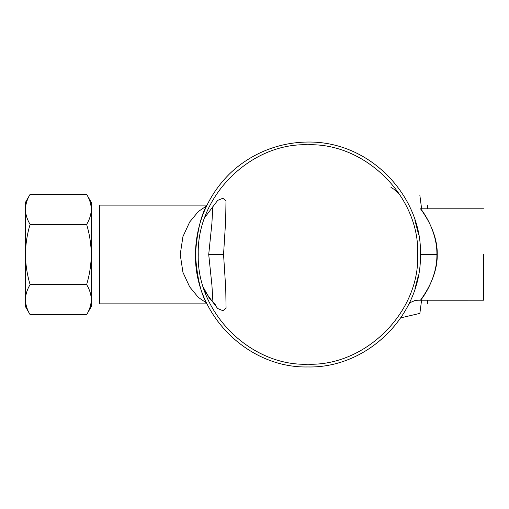 <?xml version="1.0" encoding="UTF-8"?>
<svg xmlns="http://www.w3.org/2000/svg" width="509" height="509" viewBox="0 0 509 509"><rect width="100%" height="100%" fill="white"/><g stroke="black" fill="none" stroke-linecap="round" stroke-linejoin="round"><path stroke-width="0.76" d="M30.107 194.317L86.632 194.317C89.597 199.21 91.149 204.224 91.283 209.364C91.149 204.224 89.597 199.21 86.632 194.317L91.283 202.378L91.283 209.364C91.149 214.505 89.597 219.519 86.632 224.412L30.107 224.412C27.13 219.481 25.584 214.467 25.45 209.364C25.59 204.268 27.136 199.248 30.107 194.317C27.13 199.242 25.584 204.262 25.45 209.364L25.45 202.378L30.107 194.317M30.107 284.588C27.142 274.752 25.59 264.718 25.45 254.5L25.45 306.622L30.107 314.683C27.13 309.752 25.584 304.738 25.45 299.636C25.59 294.539 27.136 289.526 30.107 284.588L86.632 284.588C89.603 274.758 91.156 264.725 91.283 254.5C91.143 244.25 89.59 234.223 86.632 224.412M25.45 209.364L25.45 254.5C25.59 244.186 27.136 234.153 30.107 224.412M30.107 314.683L86.632 314.683C89.597 309.79 91.149 304.776 91.283 299.636C91.149 294.495 89.597 289.481 86.632 284.588M86.632 314.683L91.283 306.622L91.283 209.364M483.55 254.5L483.55 300.202L418.36 300.221L415.045 300.488L410.591 302.41L408.345 304.961L410.591 302.41L415.045 300.488L418.36 300.221L483.55 300.202L483.55 254.5M99.516 303.873L99.516 205.121L207.055 205.121L99.516 205.121L99.516 303.873L207.055 303.873L99.516 303.873M420.44 254.5L420.383 251.236L420.44 254.5L436.9 254.5C437.346 279.562 420.669 300.603 420.529 300.202C419.995 300.355 437.734 279.377 437.237 254.5C437.823 229.604 420.059 208.652 420.542 208.798C420.663 208.397 437.352 229.438 436.9 254.5C437.346 279.562 420.669 300.603 420.529 300.202C419.995 300.355 437.734 279.377 437.237 254.5C437.823 229.604 420.059 208.652 420.542 208.798C420.663 208.397 437.352 229.438 436.9 254.5L420.44 254.5L420.389 257.681L420.44 254.5C421.802 314.619 368.083 368.331 307.964 366.964C247.845 368.325 194.133 314.613 195.501 254.5C195.488 233.924 201.768 201.787 229.133 174.288C244.937 158.719 271.978 142.412 307.684 142.036C372.531 141.076 422.292 198.917 420.434 254.5C421.802 314.619 368.083 368.331 307.964 366.964C247.845 368.325 194.133 314.613 195.501 254.5M418.5 274.924L414.994 288.679L418.5 274.924M180.218 254.5L182.947 236.596L189.685 221.994L198.357 211.496L206.699 205.852L198.357 211.496L189.685 221.994L182.947 236.596L180.218 254.5M212.838 206.635L211.878 223.597L208.715 254.5L211.929 285.288L212.953 302.378L211.929 285.288L208.715 254.5L211.878 223.597L212.838 206.635M206.673 303.078L198.313 297.377L189.66 286.885L182.947 272.353L180.218 254.538L182.947 272.353L189.66 286.885L198.313 297.377L206.673 303.078M427.585 300.202L427.585 303.428L427.585 300.202M427.585 205.566L427.585 208.798L427.585 205.566M414.841 219.863L418.608 234.668L414.841 219.863M419.874 195.507L421.624 208.798L419.874 195.507M204.834 217.407L217.667 200.374L222.878 198.262L225.983 200.832L225.684 220.391L223.553 254.455L225.748 288.648L226.066 308.193L222.917 310.706L217.636 308.499L204.694 291.205L217.636 308.499L222.917 310.706L226.066 308.193L225.748 288.648L223.553 254.455L208.715 254.5L223.553 254.455L225.684 220.391L225.983 200.832L222.878 198.262L217.667 200.374L204.834 217.407M421.579 300.202L419.861 313.391L400.831 317.826L419.861 313.398L421.579 300.202M198.243 254.5C196.608 195.475 251.306 142.609 307.69 144.779C365.678 142.577 419.912 197.021 417.692 254.5C419.893 311.832 365.946 366.2 308.072 364.221L307.862 364.221C251.421 366.48 196.608 313.595 198.243 254.5M483.55 208.798L420.542 208.798L483.55 208.798M203.473 287.591L209.154 297.854L213.723 303.084L215.422 304.287L213.723 303.084L209.154 297.854L203.473 287.591M399.819 194.623L393.788 189.157L390.874 187.204L393.788 189.157L399.819 194.623M195.418 254.494C197.187 230.672 201.278 213.774 207.71 203.804C201.278 213.774 197.187 230.672 195.418 254.494C197.11 277.666 200.934 294.011 206.889 303.529C200.934 294.011 197.11 277.666 195.418 254.494"/></g></svg>
